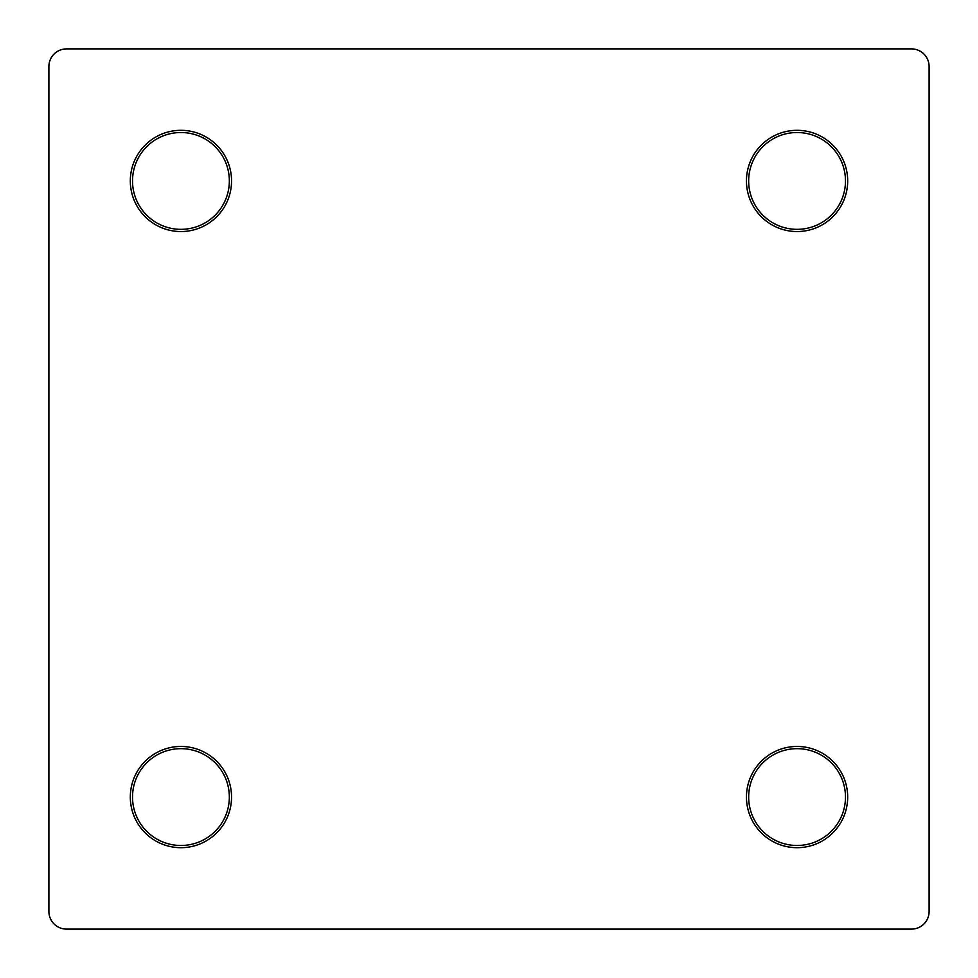 <?xml version="1.0" encoding="UTF-8"?>
<svg xmlns="http://www.w3.org/2000/svg" width="978" height="978" viewBox="0 0 978 978"><rect width="100%" height="100%" fill="white"/><g stroke="black" fill="none" stroke-linecap="round" stroke-linejoin="round"><path stroke-width="1.47" d="M180.93 847.681A50.611 50.611 0 0 1 130.318 797.07A50.611 50.611 0 0 1 180.93 746.458A50.611 50.611 0 0 1 231.541 797.07A50.611 50.611 0 0 1 180.93 847.681M180.93 748.659A48.411 48.411 0 0 0 132.519 797.07A48.411 48.411 0 0 0 180.93 845.481A48.411 48.411 0 0 0 229.341 797.07A48.411 48.411 0 0 0 180.93 748.659M180.93 231.541A50.611 50.611 0 0 1 130.318 180.93A50.611 50.611 0 0 1 180.93 130.318A50.611 50.611 0 0 1 231.541 180.93A50.611 50.611 0 0 1 180.93 231.541M180.93 132.519A48.411 48.411 0 0 0 132.519 180.93A48.411 48.411 0 0 0 180.93 229.341A48.411 48.411 0 0 0 229.341 180.93A48.411 48.411 0 0 0 180.93 132.519M797.07 231.541A50.611 50.611 0 0 1 746.458 180.93A50.611 50.611 0 0 1 797.07 130.318A50.611 50.611 0 0 1 847.681 180.93A50.611 50.611 0 0 1 797.07 231.541M797.07 132.519A48.411 48.411 0 0 0 748.659 180.93A48.411 48.411 0 0 0 797.07 229.341A48.411 48.411 0 0 0 845.481 180.93A48.411 48.411 0 0 0 797.07 132.519M797.07 847.681A50.611 50.611 0 0 1 746.458 797.07A50.611 50.611 0 0 1 797.07 746.458A50.611 50.611 0 0 1 847.681 797.07A50.611 50.611 0 0 1 797.07 847.681M797.07 748.659A48.411 48.411 0 0 0 748.659 797.07A48.411 48.411 0 0 0 797.07 845.481A48.411 48.411 0 0 0 845.481 797.07A48.411 48.411 0 0 0 797.07 748.659M929.1 911.496L929.1 66.504A17.604 17.604 0 0 0 911.496 48.9L66.504 48.9A17.604 17.604 0 0 0 48.9 66.504L48.9 911.496A17.604 17.604 0 0 0 66.504 929.1L911.496 929.1A17.604 17.604 0 0 0 929.1 911.496"/></g></svg>
